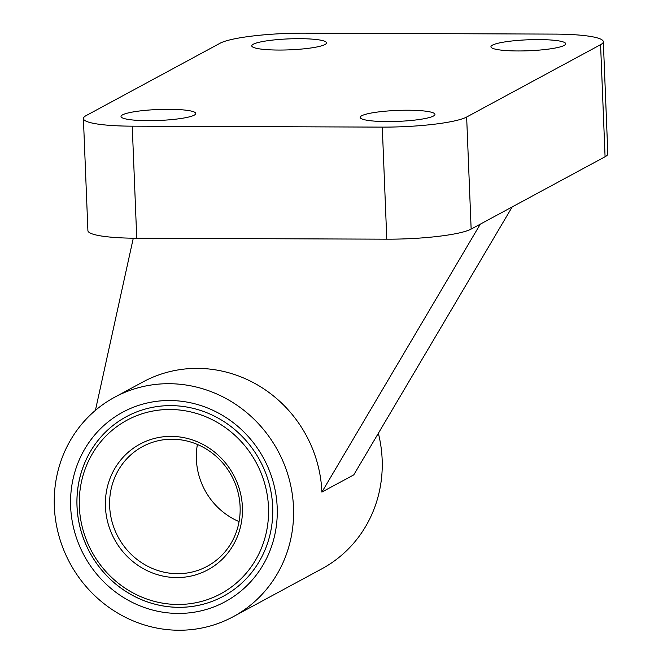 <?xml version="1.0" encoding="UTF-8"?>
<svg xmlns="http://www.w3.org/2000/svg" width="663" height="663" viewBox="0 0 663 663"><rect width="100%" height="100%" fill="white"/><g stroke="black" fill="none" stroke-linecap="round" stroke-linejoin="round"><path stroke-width="0.99" d="M512.192 206.922L353.769 474.874L321.886 492.095L480.302 224.144M603.33 41.703L607.83 153.766A68.032 9.978 177.7 0 1 605.079 156.75L471.144 229.091A68.032 9.978 177.7 0 1 386.786 239.177L136.744 238.232A68.032 9.978 177.7 0 1 87.906 230.625L83.405 118.561A68.032 9.978 177.7 0 1 86.149 115.586L220.083 43.236A68.032 9.978 177.7 0 1 304.45 33.15L554.483 34.103A68.032 9.978 177.7 0 1 603.33 41.703A68.032 9.978 177.7 0 1 600.579 44.678L466.644 117.028A68.032 9.978 177.7 0 1 382.286 127.114L132.244 126.169A68.032 9.978 177.7 0 1 83.405 118.561M492.443 45.142A37.418 5.486 177.7 0 1 533.533 39.631A37.418 5.486 177.7 0 1 565.705 43.775A37.418 5.486 177.7 0 1 528.544 50.761A37.418 5.486 177.7 0 1 490.935 46.775A37.418 5.486 177.7 0 1 492.443 45.142M361.7 115.76A37.418 5.486 177.7 0 1 402.781 110.257A37.418 5.486 177.7 0 1 434.961 114.392A37.418 5.486 177.7 0 1 397.8 121.379A37.418 5.486 177.7 0 1 360.191 117.401A37.418 5.486 177.7 0 1 361.7 115.76M253.283 44.23A37.418 5.486 177.7 0 1 294.364 38.719A37.418 5.486 177.7 0 1 326.544 42.863A37.418 5.486 177.7 0 1 289.375 49.849A37.418 5.486 177.7 0 1 251.766 45.871A37.418 5.486 177.7 0 1 253.283 44.23M122.539 114.856A37.418 5.486 177.7 0 1 163.62 109.345A37.418 5.486 177.7 0 1 195.792 113.489A37.418 5.486 177.7 0 1 158.631 120.475A37.418 5.486 177.7 0 1 121.022 116.489A37.418 5.486 177.7 0 1 122.539 114.856M95.414 410.372L133.288 238.199M114.641 397.236A124.719 118.18 61.6 0 1 293.502 507.427A124.719 118.18 61.6 0 1 233.194 616.706A124.719 118.18 61.6 0 1 69.938 563.136A124.719 118.18 61.6 0 1 114.641 397.236L143.026 381.913A124.719 118.18 61.6 0 1 321.886 492.095M378.358 433.287A124.719 118.18 61.6 0 1 382.153 459.542A124.719 118.18 61.6 0 1 321.845 568.821L233.194 616.706M277.192 507.369A107.713 102.061 61.6 0 1 125.987 598.979A107.713 102.061 61.6 0 1 118.578 414.582A107.713 102.061 61.6 0 1 277.192 507.369M272.684 506.847A102.044 96.69 61.6 0 1 223.332 596.261A102.044 96.69 61.6 0 1 89.762 552.428A102.044 96.69 61.6 0 1 126.343 416.695A102.044 96.69 61.6 0 1 272.684 506.847M223.356 596.252A102.044 96.69 61.6 0 1 89.803 552.412A102.044 96.69 61.6 0 1 126.36 416.687M242.409 507.236A71.43 67.684 61.6 0 1 142.131 567.984A71.43 67.684 61.6 0 1 137.216 445.702A71.43 67.684 61.6 0 1 242.409 507.236M268.498 507.336A98.646 93.466 61.6 0 1 130.023 591.23A98.646 93.466 61.6 0 1 123.235 422.364A98.646 93.466 61.6 0 1 268.498 507.336M240.105 506.706A68.032 64.46 61.6 0 1 207.204 566.31A68.032 64.46 61.6 0 1 118.163 537.096A68.032 64.46 61.6 0 1 142.545 446.605A68.032 64.46 61.6 0 1 240.105 506.706M239.078 521.607A68.032 64.46 61.6 0 1 197.408 444.459M136.744 238.232L132.244 126.169M386.786 239.177L382.286 127.114M605.079 156.75L600.579 44.678M471.144 229.091L466.644 117.028"/></g></svg>
